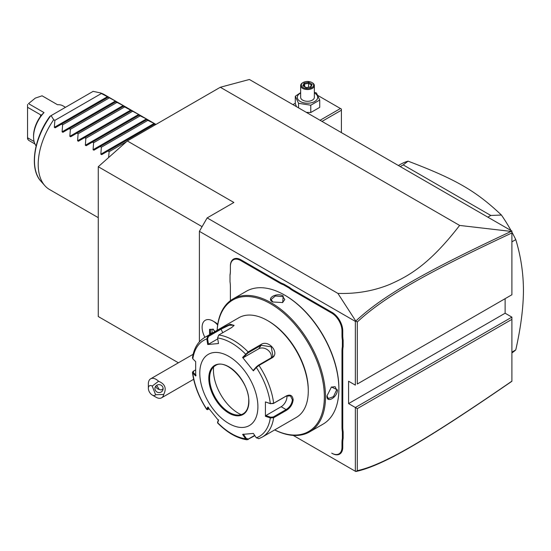 <?xml version="1.0" encoding="UTF-8"?>
<svg xmlns="http://www.w3.org/2000/svg" width="551" height="551" viewBox="0 0 551 551"><rect width="100%" height="100%" fill="white"/><g stroke="black" fill="none" stroke-linecap="round" stroke-linejoin="round"><path stroke-width="0.83" d="M178.4 362.792L98.264 316.529L98.264 166.726L127.322 140.96L220.317 87.265L249.383 79.482L511.893 231.041L511.893 232.963L511.893 231.289L511.142 231.413C428.251 270.176 383.572 294.943 355.794 321.061L337.887 293.394L207.148 217.914L199.393 231.337L355.354 321.378L355.354 385.135L348.576 381.223L348.576 403.594L505.115 313.216L511.893 317.128L511.893 319.366L357.296 408.628L348.576 403.594M511.893 381.271L511.142 381.809C428.065 438.892 383.413 465.657 355.794 471.518L293.249 435.407L355.794 471.518M505.115 298.67L505.115 313.216M511.893 294.757L511.893 232.963C429.429 271.505 384.784 296.273 357.296 321.97L357.296 384.019L511.893 294.757L357.296 384.019M355.781 471.511L357.296 470.671C384.626 464.686 429.243 437.983 511.893 381.161L511.893 319.366M511.893 317.128L355.354 407.506L355.354 471.263M199.393 341.765L199.393 231.337M217.659 324.959A15.345 8.857 -120 0 0 212.975 321.033L214.897 322.142A12.632 7.294 60 0 1 217.755 324.332M341.985 335.38L342.763 335.38A28.218 16.296 -120 0 0 343.149 340.125L342.378 340.167A28.769 16.613 60 0 1 341.985 335.38L341.985 330.889A14.519 8.382 -120 0 0 331.723 313.099L332.108 312.431L293.339 290.046A28.218 16.296 -120 0 1 289.427 287.34L283.731 284.054A28.218 16.296 -120 0 1 279.818 282.243L241.049 259.858A15.07 8.699 60 0 0 230.394 266.009L230.394 270.954A28.769 16.613 60 0 1 230.008 275.293L230.008 274.804A28.218 16.296 -120 0 0 230.394 270.507M332.108 312.431A15.07 8.699 60 0 1 342.763 330.889L342.763 335.38M343.149 340.125L343.149 346.703A28.218 16.296 -120 0 0 342.763 351.001L342.763 427.101A28.218 16.296 -120 0 0 343.149 431.846L343.149 438.424A28.218 16.296 -120 0 0 342.763 442.722L342.763 447.219A15.07 8.699 60 0 1 332.108 453.37L331.723 453.142A14.519 8.382 -120 0 0 341.985 447.219L341.985 442.722A28.769 16.613 60 0 1 342.378 438.382L343.149 438.424M127.322 140.96L233.879 202.479L207.148 217.914M355.354 321.378L355.794 321.061M337.887 293.394C356.297 294.007 373.585 291.011 389.764 284.412C407.52 276.519 428.52 265.747 459.617 225.428L220.317 87.265M202.093 226.668L98.264 166.726M357.296 408.628L357.296 470.671M459.617 225.428L511.142 231.413M355.781 321.137L357.296 321.97M155.589 394.73L163.702 394.475A10.958 6.33 60 0 1 161.588 397.808A10.958 6.33 60 0 1 159.983 398.304A10.958 6.33 60 0 1 156.112 397.264L152.234 395.026A5.482 3.161 -120 0 0 155.589 394.73L152.234 386.079A5.482 3.161 -120 0 0 148.357 388.317A5.482 3.161 -120 0 0 152.234 395.026M148.357 388.317L148.357 383.84A10.958 6.33 60 0 1 150.63 378.826A10.958 6.33 60 0 1 152.234 378.33A10.958 6.33 60 0 1 158.578 381.264L152.234 386.079M163.702 394.475C166.767 388.393 165.059 383.992 158.578 381.264M162.862 387.263A4.112 3.967 15 0 1 159.246 392.587A4.112 3.967 15 0 1 155.058 387.546A4.112 3.967 15 0 1 162.862 387.263M156.711 385.287L159.17 389.44L161.174 389.977L163.124 388.744M159.17 389.44A4.112 3.967 15 0 1 155.802 386.093M212.975 321.033A15.345 8.857 -120 0 0 205.303 320.276A15.345 8.857 -120 0 0 205.296 320.276A15.345 8.857 -120 0 0 204.91 337.329M217.652 324.987A15.345 8.857 -120 0 0 205.289 320.283L205.303 320.276M214.966 331.523L212.955 329.03L213.389 329.353L209.552 329.333L213.244 329.408M209.552 329.333L209.552 333.878L210.42 333.589L210.723 333.968M211.921 329.526L212.225 333.1M211.921 332.721L210.42 333.589L210.42 329.656M331.723 313.099L292.953 290.721A28.769 16.613 60 0 1 289 287.987L289.427 287.34M342.378 340.167L342.378 346.662L343.149 346.703M343.149 431.846L342.378 431.888A28.769 16.613 60 0 1 341.985 427.101L341.985 351.001A28.769 16.613 60 0 1 342.378 346.662M342.378 431.888L342.378 438.382M230.008 275.293L230.008 281.781A28.769 16.613 60 0 1 230.394 286.568L230.394 300.674M283.731 284.054L283.379 284.743A28.769 16.613 60 0 1 279.433 282.911L240.663 260.527A14.519 8.382 -120 0 0 230.394 266.457L230.394 266.009M283.379 284.743L289 287.987M274.667 429.925A76.72 44.294 -120 0 0 309.628 431.888L322.996 424.174A76.72 44.294 -120 0 0 338.886 389.054L338.886 388.379A75.893 43.818 -120 0 0 285.225 295.426L284.64 295.095A76.72 44.294 -120 0 0 246.283 291.293L232.915 299.014A76.72 44.294 -120 0 0 217.135 330.269M338.886 388.379L338.886 389.054A76.72 44.294 -120 0 0 284.64 295.095M326.97 395.928L331.447 386.995L337.432 389.888C337.46 397.402 326.392 403.8 326.97 395.928L326.97 395.921M309.628 431.888A76.72 44.294 -120 0 0 325.517 396.768A76.72 44.294 -120 0 0 292.03 319.566A76.72 44.294 -120 0 0 232.915 299.014M272.724 301.976C265.616 298.539 276.705 292.154 283.186 295.935L282.697 302.561L272.745 301.982M331.268 387.126L335.111 386.678L336.661 389.888L333.451 396.658L328.265 398.545L326.977 395.701M274.715 429.904A75.893 43.818 -120 0 0 324.36 396.768A75.893 43.818 -120 0 0 272.704 305.02A75.893 43.818 -120 0 0 217.177 330.242M217.583 337.949A55.506 32.048 60 0 1 245.567 354.107L246.242 354.396L248.322 352.702L261.153 345.291L271.25 346.813L272.945 356.242L271.223 357.819L258.385 365.23L256.311 366.918L256.332 367.496L253.37 370.851L242.598 357.454L248.122 351.951L260.96 344.54C268.778 339.079 280.445 353.501 271.801 358.026L258.97 365.437L256.332 367.496A55.506 32.048 60 0 1 270.327 403.566L273.262 403.566L286.1 396.155L290.446 395.887L292.388 399.792C291.872 403.986 289.778 407.251 286.1 409.579L273.262 416.99L273.647 417.727L270.327 417.92L265.424 416.274L265.424 401.913L270.327 403.566L273.647 403.27L286.479 395.859C290.384 394.199 292.615 395.508 293.166 399.792C292.615 404.324 290.391 407.83 286.479 410.316L273.647 417.727A57.538 33.218 60 0 1 262.214 437.115L296.362 417.403A57.538 33.218 -120 0 0 308.278 391.065L308.278 389.943A56.168 32.426 -120 0 0 268.564 321.157L267.593 320.599A57.538 33.218 -120 0 0 238.824 317.748L204.676 337.46A57.538 33.218 60 0 1 207.927 335.965L220.758 328.554L230.208 324.243L234.099 325.414L231.599 327.59L218.768 335.001L217.583 337.949L218.499 343.542L207.727 344.506L206.818 338.906L207.927 335.965L208.505 336.427L221.337 329.016L229.085 325.29L233.879 325.193L233.886 325.751M308.278 389.943L308.278 391.065A57.538 33.218 -120 0 0 267.593 320.599M204.676 337.46C197.954 341.551 193.883 348.349 192.457 357.847L192.822 358.818L195.674 361.649L195.674 376.009L192.451 372.51L193.002 371.47L195.529 369.914M192.822 358.818A55.506 32.048 60 0 1 206.818 338.906L207.589 338.789L208.505 336.427M254.886 435.676L247.041 439.801L245.567 438.789L246.242 438.417L243.349 434.119M254.686 435.38L248.322 439.051L246.242 438.417M196.073 375.307L193.291 372.545L192.822 373.172A55.506 32.048 60 0 0 206.818 409.241L207.665 409.662L206.777 409.496L207.727 407.072L218.499 420.468L217.59 422.948C227.198 432.666 237.02 438.286 247.041 439.801M273.262 416.99L270.603 417.183L270.327 417.92A55.506 32.048 60 0 1 256.332 437.831L253.37 433.423L242.598 434.381L245.567 438.789A55.506 32.048 60 0 1 217.583 422.631L217.631 422.128M209.16 408.973L207.589 409.386L208.478 407.272M193.291 372.545L193.628 371.009M257.902 406.721A41.098 23.727 -120 0 0 228.844 356.387A41.098 23.727 -120 0 0 199.786 373.165A41.098 23.727 -120 0 0 228.844 423.505A41.098 23.727 -120 0 0 257.902 406.721M207.727 344.506L208.478 344.237L207.589 338.789M208.478 344.237L217.735 338.899M242.598 357.454L243.349 357.661L246.242 354.396M243.349 357.661L258.681 348.811A8.217 6.481 -144.9 0 1 267.49 349.802A8.217 6.481 -144.9 0 1 271.299 357.771M256.311 366.918L253.419 370.182L253.37 370.851M265.424 401.913L270.603 403.759M286.913 395.763A8.217 4.745 -60 0 1 281.155 406.721L265.823 415.578L270.603 417.183M265.424 416.274L265.823 415.578M256.332 437.831L258.97 438.61M218.547 419.8L217.652 421.914M215.324 365.637A27.812 16.055 -120 0 0 209.566 378.372A27.812 16.055 -120 0 0 221.709 406.356A27.812 16.055 -120 0 0 243.136 413.808C246.758 411.638 248.625 407.471 248.735 401.3C249.734 382.256 226.027 357.668 215.324 365.637A27.812 16.055 -120 0 0 210.909 370.988A27.812 16.055 -120 0 0 209.614 378.344A27.812 16.055 -120 0 0 229.278 412.403A27.812 16.055 -120 0 0 236.296 414.958A27.812 16.055 -120 0 0 243.156 413.794M213.602 366.938A35.209 20.325 -120 0 0 238.335 413.209A35.209 20.325 -120 0 0 241.152 414.648M272.931 302.086L271.106 299.544L275.335 295.997L282.801 296.603L284.805 299.544L282.498 302.651M511.893 352.144L515.77 349.906A109.594 63.275 60 0 1 511.893 352.957M511.893 241.848L515.77 239.609C520.812 256.146 523.374 273.055 523.45 290.322C523.374 307.685 520.812 327.549 515.77 349.906M487.849 217.156L490.789 215.462L501.424 215.048A109.594 63.275 60 0 1 511.052 230.559M511.893 232.088A109.594 63.275 60 0 1 515.77 239.609M400.253 166.588L403.201 164.887L490.789 215.462M398.387 165.514L399.943 164.611A109.594 63.275 60 0 1 408.064 161.147L403.201 164.887M408.064 161.147C455.932 179.35 475.878 190.866 501.424 215.048M321.998 121.406L341.406 110.2L341.406 132.612M341.406 110.2L341.406 109.077L340.435 108.519L320.055 120.29M317.872 95.488L340.435 108.519M295.281 103.271L292.932 104.628M306.315 112.356L310.778 112.528L319.725 107.362L319.725 100.041L316.453 92.981L314.352 92.348M300.653 92.623L295.281 96.26L295.281 103.581L296.472 106.674M310.778 112.528L310.778 105.207L319.725 100.041M298.552 107.872L298.552 103.312L310.778 105.207M295.281 96.26L298.552 103.312M300.653 92.981A10.187 5.882 0 0 0 300.295 101.494A10.187 5.882 0 0 0 314.704 101.494A10.187 5.882 0 0 0 314.704 93.174A10.187 5.882 0 0 0 314.352 92.981M314.352 85.591A6.853 3.953 0 0 1 310.123 89.241A6.853 3.953 0 0 1 302.657 88.387A6.853 3.953 180 0 1 300.653 85.591L300.653 97.334A6.853 3.953 0 0 0 302.657 100.13A6.853 3.953 0 0 0 310.123 100.991A6.853 3.953 0 0 0 314.352 97.334L314.352 85.591A6.853 3.953 0 0 0 312.348 82.795L311.859 82.512A6.164 3.561 180 0 0 303.14 82.512A6.164 3.561 180 0 0 303.14 87.547A6.164 3.561 0 0 0 311.859 87.547A6.164 3.561 0 0 0 311.859 82.512M300.653 85.591A6.853 3.953 180 0 1 302.657 82.795L303.14 82.512M302.809 85.756L306.246 87.74L310.936 87.017L312.197 84.303L308.76 82.319L304.069 83.049L302.809 85.756L303.587 86.211M304.069 83.049L304.641 83.952L303.677 86.025M308.76 82.319L308.553 83.346L304.641 83.952L304.641 86.576M312.197 84.303L311.46 84.792L310.399 87.079M310.936 87.017L310.365 87.258L310.936 87.017M308.553 87.251L308.553 83.346L311.377 84.978M108.616 157.552L109.112 151.697L107.955 151.029L101.653 154.666L100.833 154.19L101.363 147.22L100.206 146.552L93.904 150.189L93.078 149.714L93.615 142.743L92.458 142.075L86.156 145.719L85.329 145.244L85.86 138.273L84.702 137.605L78.4 141.242L77.581 140.767L78.111 133.797L76.954 133.128L70.652 136.772L69.832 136.297L70.363 129.327L69.206 128.659L62.904 132.295L62.084 131.82L62.614 124.85L61.457 124.182L55.155 127.818L54.335 127.343L54.866 120.373L53.702 119.705A54.797 31.634 -60 0 0 38.205 164.446A54.797 31.634 -60 0 0 44.858 185.68L40.898 181.203A52.868 30.525 120 0 1 50.596 115.91L50.485 115.972M155.416 124.74L154.452 124.182L154.983 123.872L147.861 120.373L146.704 119.705L147.234 119.402L146.414 118.926L138.955 115.235L139.486 114.925L123.452 106.288L123.982 105.978L123.162 105.503L115.703 101.811L116.233 101.501L100.199 92.864A54.797 31.634 -60 0 1 104.353 94.62L155.967 124.423M101.363 93.532L54.866 120.373M107.955 97.334L61.457 124.182M109.112 98.002L62.614 124.85M115.703 101.811L69.206 128.659M116.86 102.479L70.363 129.327M123.452 106.288L76.954 133.128M124.609 106.956L78.111 133.797M131.2 110.758L84.702 137.605M132.357 111.426L85.86 138.273M138.955 115.235L92.458 142.075M140.112 115.903L93.615 142.743M146.704 119.705L100.206 146.552M147.861 120.373L101.363 147.22M154.452 124.182L107.955 151.029M126.613 141.593L109.112 151.697M53.702 119.705L51.098 115.62L93.126 91.356L100.199 92.864M51.098 115.62L50.596 115.91M98.264 217.659L49.556 189.53A54.797 31.634 -60 0 1 44.858 185.68M34.947 143.963L28.521 140.25L27.55 138.466M36.132 145.912A24.382 14.078 -60 0 1 33.556 136.93A24.382 14.078 -60 0 1 44.018 112.583L41.173 115.276M65.493 107.307L62.993 105.861A24.382 14.078 -60 0 0 57.579 104.759L42.083 95.805L35.298 98.119L28.521 103.636L44.018 112.583M28.521 103.636L35.298 98.119M40.533 114.766L40.912 115.276L40.533 116.364L40.533 114.766L27.55 107.273L27.55 104.435M33.556 136.93L33.556 135.815A23.018 13.286 -60 0 1 40.533 116.364M34.079 141.504L27.55 137.736L27.55 139.059M27.55 137.736L27.55 107.273M209.552 333.878L209.972 334.402M292.953 290.721L293.339 290.046M341.985 330.889L342.763 330.889M341.985 351.001L342.763 351.001M341.985 427.101L342.763 427.101M341.985 442.722L342.763 442.722M341.985 447.219L342.763 447.219M331.723 453.142L332.108 453.37M240.663 260.527L241.049 259.858M279.433 282.911L279.818 282.243M337.432 389.888L336.661 389.888M258.385 365.23L258.97 365.437A57.538 33.218 60 0 1 273.647 403.27L273.262 403.566M218.768 335.001A57.538 33.218 60 0 1 248.122 351.951L248.322 352.702M220.758 328.554L222.762 332.694M260.96 344.54L261.153 345.291L258.681 348.811M271.801 358.026L271.223 357.819M286.479 395.859L286.1 396.155M293.166 399.792L292.388 399.792M286.479 410.316L286.1 409.579L281.155 406.721M248.122 439.581L248.322 439.051M248.894 401.521A28.356 16.372 -120 0 0 228.844 366.794A28.356 16.372 -120 0 0 208.795 378.372A28.356 16.372 -120 0 0 228.844 413.098A28.356 16.372 -120 0 0 248.894 401.521M283.186 295.935L282.801 296.603M54.335 127.343L107.665 96.556M62.084 131.82L115.414 101.033M69.832 136.297L123.162 105.503M77.581 140.767L130.911 109.98M85.329 145.244L138.659 114.45M93.078 149.714L146.414 118.926M100.833 154.19L154.163 123.403M150.63 378.826L193.146 354.279M193.656 379.295L161.588 397.808M214.862 331.578L213.044 329.319M217.549 422.775L217.617 422.038M206.777 409.496C198.952 397.491 194.172 385.163 192.451 372.51M262.214 437.115L258.667 438.748M303.36 85.839L306.39 87.588M306.37 87.588L310.599 86.927M49.941 116.289C33.749 138.28 29.162 168.792 40.898 181.203"/></g></svg>
